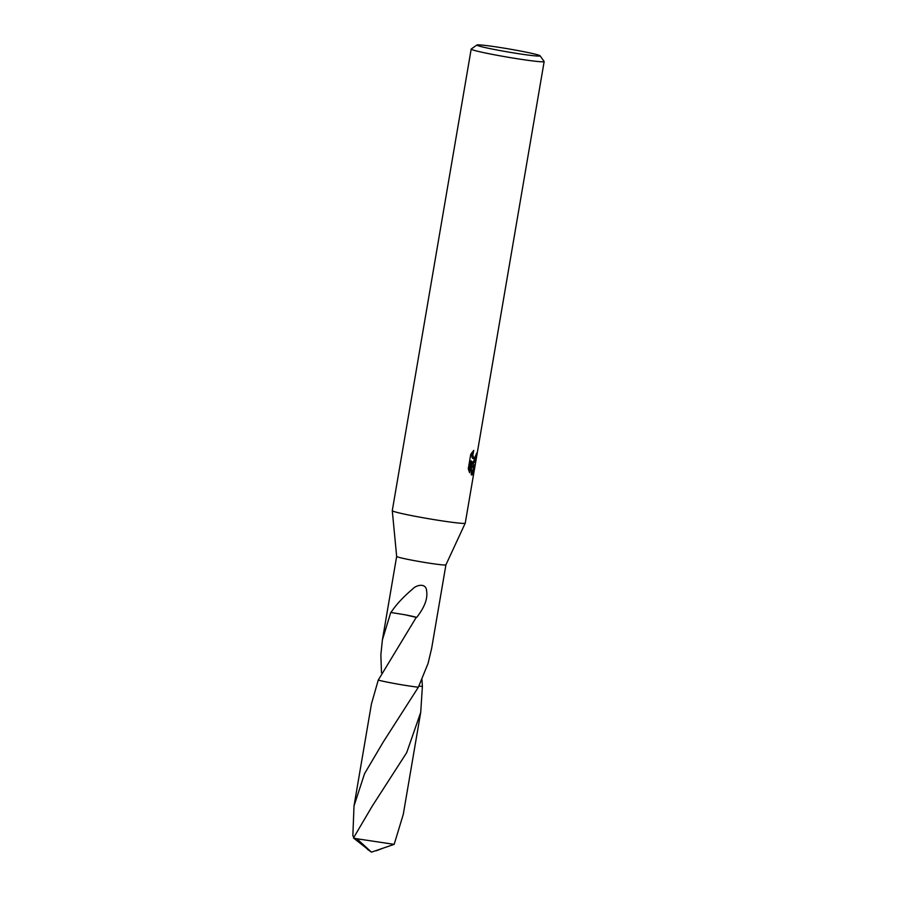 <?xml version="1.0" encoding="UTF-8"?>
<svg xmlns="http://www.w3.org/2000/svg" width="897" height="897" viewBox="0 0 897 897"><rect width="100%" height="100%" fill="white"/><g stroke="black" fill="none" stroke-linecap="round" stroke-linejoin="round"><path stroke-width="1.35" d="M471.25 474.748L473.291 468.795L474.423 469.434L465.251 523.142A37.012 1.805 -170.3 0 1 465.24 523.164A37.012 1.805 -170.3 0 1 463.693 523.388A37.012 1.805 -170.3 0 1 423.53 517.827A37.012 1.805 -170.3 0 1 392.281 510.696A37.012 1.805 -170.3 0 1 392.281 510.662L471.183 49.088A37.012 1.805 -170.3 0 1 471.239 49.01L476.924 44.996A32.079 1.57 -170.3 0 1 478.224 44.85A32.079 1.57 -170.3 0 1 512.479 49.57A32.079 1.57 -170.3 0 1 540.095 55.793A32.079 1.57 -170.3 0 1 538.772 56.096A32.079 1.57 -170.3 0 1 502.993 51.095A32.079 1.57 -170.3 0 1 476.924 44.996M354.012 836.845L352.846 835.959L354.012 805.966L364.552 773.685L383.142 742.178L418.35 687.225L428.026 663.545L431.648 648.34L445.921 564.852A24.981 1.222 -170.3 0 1 445.91 564.852A24.981 1.222 -170.3 0 1 444.867 565.009A24.981 1.222 -170.3 0 1 417.755 561.253A24.981 1.222 -170.3 0 1 396.665 556.443A24.981 1.222 -170.3 0 1 396.665 556.42L392.281 510.696M474.3 470.219L471.957 475.051L471.25 474.782L471.62 461.069L469.624 472.719L468.279 468.75L470.734 454.375L473.728 450.395L472.82 455.228L474.233 458.916L476.756 453.03A37.012 1.805 9.7 0 0 477.204 452.907L474.076 462.65L472.551 462.033L473.784 464.377L474.423 469.434M540.095 55.793L544.12 61.467A37.012 1.805 -170.3 0 1 544.154 61.568A37.012 1.805 -170.3 0 1 542.595 61.815A37.012 1.805 -170.3 0 1 502.197 56.208A37.012 1.805 -170.3 0 1 471.183 49.088M381.483 672.694L380.866 654.788L382.391 639.92L390.756 612.449A24.981 1.222 9.7 0 0 390.957 612.494L404.928 614.759M390.935 612.516C395.936 604.892 403.078 597.144 412.373 589.273C416.141 584.833 426.389 582.545 426.613 591.078C427.858 598.591 424.539 607.381 416.657 617.472A24.981 1.222 -170.3 0 1 416.23 617.405L378.254 680.094L371.436 703.932L354.012 805.966M418.35 687.225L418.35 687.225A24.981 1.222 -170.3 0 1 378.265 680.094A24.993 1.222 -170.3 0 0 418.35 687.225A24.993 1.222 -170.3 0 1 393.211 683.29A24.993 1.222 -170.3 0 1 378.254 680.094M471.62 461.854L472.551 462.033M472.954 462.426L474.816 458.737M473.291 468.795L471.609 462.19M474.233 458.916L472.45 458.232L471.889 456.932L471.822 452.671M468.761 470.611L470.432 460.845L471.62 461.069M421.982 679.623L422.386 686.519L418.944 686.037M404.939 614.748L416.23 617.405M416.657 617.472A16.651 0.819 9.7 0 0 404.906 614.781M422.386 686.519L420.715 712.353L406.711 752.605L372.21 806.168L353.463 838L371.459 852.15L356.883 838.773A24.981 1.222 -170.3 0 1 353.463 838M356.883 838.773L394.175 844.357L403.269 814.386L420.715 712.353M367.512 849.381L371.459 852.15L394.175 844.357M381.808 848.697L376.112 850.816M382.391 639.92L396.665 556.432M474.479 469.176L544.154 61.568M445.91 564.852L465.24 523.164"/></g></svg>
